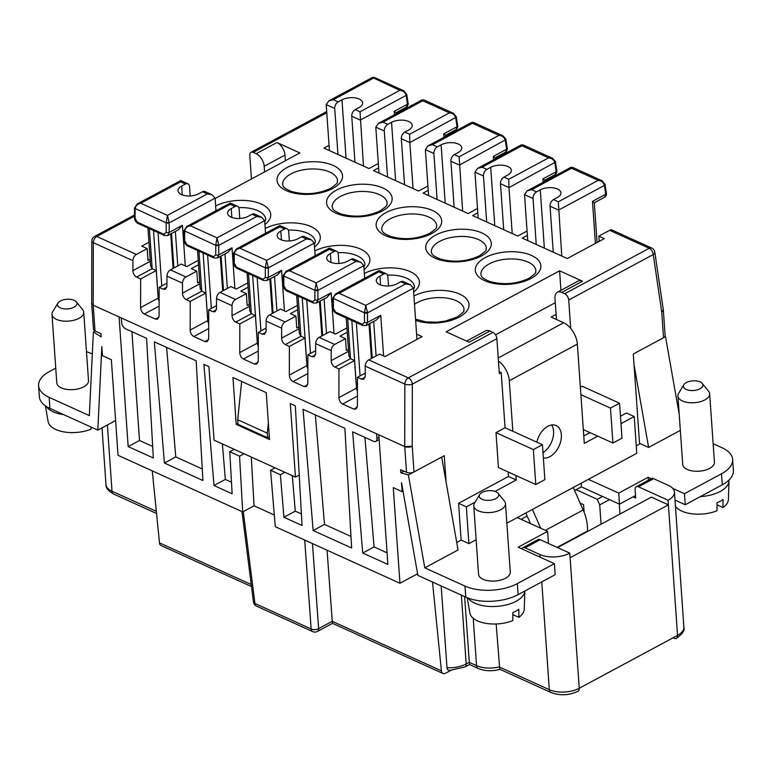 <?xml version="1.0" encoding="UTF-8"?>
<svg xmlns="http://www.w3.org/2000/svg" width="772" height="772" viewBox="0 0 772 772"><rect width="100%" height="100%" fill="white"/><g stroke="black" fill="none" stroke-linecap="round" stroke-linejoin="round"><path stroke-width="1.16" d="M357.426 396.065L342.594 404.036L353.692 409.073L355.95 409.112L357.407 405.985L357.455 377.334L361.528 379.177L363.786 379.216L365.233 376.089L365.252 366.121A5.298 3.406 -65.6 0 1 368.726 359.897L408.32 377.865A5.298 3.406 114.4 0 0 404.846 384.089A5.298 2.335 -179.9 0 0 412.335 384.138A5.298 3.107 61.7 0 0 408.32 377.865L492.854 332.394L489.892 331.043A10.596 6.215 61.7 0 0 485.511 330.908L466.577 341.089M492.854 332.394A5.298 3.107 61.7 0 1 496.878 338.667L499.32 373.6L501.211 372.587L505.062 427.746L495.991 432.629L533.356 449.584L535.797 484.517L498.432 467.562L495.991 432.629M166.935 283.15L159.157 287.338L163.22 289.182L166.81 287.252M186.158 299.594L201.762 291.198L205.825 293.051L190.23 301.437L186.158 299.594C183.919 298.281 182.694 296.139 182.472 293.138L199.851 283.787M348.442 349.33L346.329 350.469L345.499 338.638L340.008 336.138L347.246 332.25M236.232 424.407L269.534 439.519L266.253 392.63L232.961 377.518L236.232 424.407L237.959 423.481M198.954 251.132L201.762 291.198L200.17 288.332L197.526 250.475M313.152 530.528L303.039 409.324L344.901 428.325L351.627 547.995L313.152 530.528L324.501 524.429L315.362 414.921M298.87 326.826L296.757 327.965L295.927 316.134L285.119 321.953A5.298 3.406 -65.6 0 0 281.645 328.177L281.626 338.136C281.838 341.137 283.073 343.289 285.312 344.592L289.384 346.435L304.979 338.049L300.906 336.206L299.324 333.34L296.67 295.483M456.734 542.455L461.135 540.091L458.568 503.315L466.336 506.847L475.098 502.128M461.135 540.091L468.903 543.623L466.336 506.847M329.065 145.348L323.941 148.108L368.968 168.547L378.338 163.51M560.954 290.33L559.584 270.808L446.158 331.825L469.096 342.228L489.892 331.043M555.28 302.692L495.518 334.845M147.944 227.981L150.598 265.838L152.18 268.704L156.253 270.547L158.183 298.127A5.298 3.107 -118.3 0 0 158.299 299.005A5.298 3.107 -118.3 0 0 159.129 301.254M159.119 306.069L144.287 314.04C142.048 312.737 140.822 310.585 140.6 307.584L140.658 278.943L136.586 277.09C134.347 275.787 133.112 273.635 132.9 270.634L132.919 260.675A5.298 3.406 114.4 0 1 136.393 254.451L147.201 248.632L148.021 260.463L150.135 259.324M247.098 272.979L249.742 310.836L251.334 313.702L255.407 315.545L239.812 323.941L239.754 352.592C239.967 355.583 241.202 357.735 243.441 359.038L254.538 364.075L256.796 364.114L258.253 360.987L258.311 332.336L262.374 334.18L264.632 334.218L266.089 331.082L266.108 321.123A5.298 3.406 -65.6 0 1 269.582 314.899L280.39 309.08L285.881 311.579L297.365 305.403M239.812 323.941L235.74 322.088C233.491 320.785 232.266 318.633 232.044 315.642L232.063 305.673A5.298 3.406 -65.6 0 1 235.537 299.449L220.001 292.395L230.809 286.586L236.309 289.075L247.793 282.899M378.647 167.852L373.513 170.612L418.549 191.051L427.92 186.004M199.716 281.828L197.603 282.967L196.773 271.136L191.273 268.646L198.52 264.748M307.854 368.746A5.298 3.107 -118.3 0 1 307.034 366.507A5.298 3.107 -118.3 0 1 306.909 365.629L304.979 338.049M289.384 346.435L289.326 375.086C289.548 378.087 290.774 380.239 293.022 381.542L304.12 386.579L306.378 386.608L307.825 383.481L307.883 354.83L311.956 356.683L315.536 354.753M297.674 309.746L290.426 313.644L295.927 316.134M121.32 317.958L121.648 322.551A5.298 3.107 -118.3 0 0 125.662 328.824L146.593 338.329L153.329 457.999L128.171 446.573L119.1 316.945L404.721 446.573L412.219 446.206A5.298 2.615 176 0 1 404.721 446.573L406.526 472.319L400.6 469.627L400.822 472.84L403.959 471.152M365.243 373.146L357.455 377.334M428.219 190.356L423.095 193.116L468.122 213.545L477.492 208.508M334.894 367.096L350.488 358.7L354.56 360.553L338.956 368.939L334.894 367.096C332.645 365.783 331.42 363.631 331.198 360.64L348.577 351.289M378.82 434.819L387.891 564.448L362.734 553.032L352.621 431.828L373.552 441.323A5.298 3.107 61.7 0 0 375.732 441.401A5.298 3.107 61.7 0 0 376.929 438.409L376.601 433.816M556.458 319.483L554.971 298.243A10.596 6.215 61.7 0 1 557.355 292.26L578.151 281.076A10.596 6.215 61.7 0 1 582.522 281.22L559.584 270.808M275.064 467.851L270.576 470.264L275.286 526.697L399.954 583.275L393.266 487.663L402.144 491.696L403.023 491.224M284.858 472.29L280.371 474.703L270.576 470.264M208.691 328.563L193.869 336.544L204.966 341.581L207.224 341.61L208.672 338.483L208.73 309.833L216.517 305.644M342.594 404.036C340.356 402.733 339.12 400.581 338.908 397.59L338.956 368.939M345.499 338.638L334.691 344.447A5.298 3.406 -65.6 0 0 331.217 350.671L331.198 360.64M311.956 356.683L314.214 356.712L315.661 353.586L315.68 343.617A5.298 3.406 -65.6 0 1 319.154 337.393L329.962 331.584L335.463 334.073L346.946 327.897M216.382 309.755L212.802 311.685L215.06 311.714L216.507 308.588L216.527 298.619A5.298 3.406 -65.6 0 1 220.001 292.395M212.802 311.685L208.73 309.833M193.869 336.544C191.62 335.231 190.394 333.079 190.173 330.088L190.23 301.437M196.773 271.136L185.965 276.955A5.298 3.406 -65.6 0 0 182.491 283.17L182.472 293.138M163.22 289.182L165.478 289.22L166.935 286.084L166.955 276.125A5.298 3.406 -65.6 0 1 170.429 269.901L181.237 264.082L186.727 266.581L198.211 260.405M144.287 314.04L155.394 319.077L157.652 319.116L159.1 315.98L159.157 287.338M134.492 216.208L96.799 236.483A5.298 3.107 61.7 0 0 94.609 236.415A5.298 5.298 0 0 0 91.82 241.076L91.704 303.444L93.209 305.191L119.1 316.945M55.758 368.119L49.707 371.371A37.095 18.325 -4 0 0 38.6 385.71L39.372 396.74A37.095 18.325 -4 0 0 49.91 408.388L97.812 430.129L101.836 346.628L102.473 355.689L111.351 359.713L118.039 455.335L242.697 511.904L239.561 456.184L229.766 451.736L232.131 493.762L213.998 485.53L203.885 364.326L208.913 366.603L214.056 440.156L295.444 477.096L290.301 403.544L295.329 405.831L302.055 525.491L283.922 517.269L295.271 511.17L301.408 513.949M557.355 292.26A10.596 6.215 61.7 0 1 561.726 292.405L564.689 293.746A5.298 3.107 61.7 0 1 568.713 300.018L653.247 254.548L661.729 311.994A5.298 2.615 -4 0 0 663.331 309.939L665.126 335.675A5.298 2.615 -4 0 1 663.544 337.731L661.739 311.985L663.312 309.833L654.791 252.097A5.298 5.298 0 0 0 651.742 248.044A5.298 3.406 114.4 0 0 649.223 248.275A5.298 3.107 61.7 0 1 653.247 254.548A5.298 2.876 -8.4 0 0 654.791 252.097M148.948 242.244L141.701 246.143L147.201 248.632M295.444 477.096L299.218 475.07M251.45 178.979L249.8 155.288A5.298 3.107 61.7 0 1 250.987 152.296A5.298 3.107 61.7 0 1 253.177 152.364L256.13 153.715A10.596 6.215 -118.3 0 1 264.178 166.26L264.574 171.924M255.407 315.545L257.337 343.135A5.298 3.107 -118.3 0 0 257.452 344.003A5.298 3.107 -118.3 0 0 258.282 346.252M285.37 160.74L284.974 155.075A10.596 6.215 -118.3 0 0 276.926 142.521L299.864 152.933L215.099 198.539M416.957 339.41L416.59 334.151L422.091 336.65L385.035 356.577L379.534 354.087L368.726 359.897M350.98 536.453L324.501 524.429M205.825 293.051L207.755 320.631A5.298 3.107 -118.3 0 0 207.88 321.499A5.298 3.107 -118.3 0 0 208.701 323.748M248.092 287.242L240.854 291.14L246.345 293.64L247.175 305.461L249.288 304.332M527.372 235.354L522.248 238.114L567.275 258.543L604.331 238.616L598.831 236.116L599.197 241.375M280.371 474.703L283.922 517.269M292.308 475.668L295.271 511.17M315.671 350.642L307.883 354.83M347.69 318.633L350.488 358.7L348.896 355.834L346.252 317.977M570.691 328.37L568.713 300.018M357.436 391.25A5.298 3.107 -118.3 0 1 356.606 389.001A5.298 3.107 -118.3 0 1 356.481 388.133L354.56 360.553M140.658 278.943L156.253 270.547M266.089 328.148L258.311 332.336M564.689 293.746L649.223 248.275L609.639 230.307L598.831 236.116M609.639 230.307A5.298 3.406 -65.6 0 1 612.148 230.075L651.742 248.044M246.345 293.64L235.537 299.449M477.8 212.85L472.667 215.61L517.694 236.049L527.073 231.002M154.313 341.832L196.175 360.823L202.901 480.493L164.426 463.036L154.313 341.832M362.734 553.032L374.073 546.933L364.934 437.415M374.073 546.933L387.071 552.829M95.168 331.014L93.373 331.979L101.151 336.833L100.929 333.62L95.004 330.937L93.209 305.191L93.325 242.707L132.919 260.675M465.757 597.123L464.985 586.083A37.095 18.325 -4 0 0 517.356 583.603L554.402 563.676L555.174 574.706L518.118 594.633A37.095 18.325 -4 0 1 465.757 597.123L417.864 575.381L401.508 482.635L402.144 491.696M274.311 515.011L254.036 505.805L242.697 511.904M417.584 573.789L399.954 583.275M222.384 443.939L225.347 479.431L231.484 482.22M251.296 457.063L254.036 505.805M496.878 338.667L412.335 384.138L412.219 446.206L414.004 471.962L444.247 455.692L446.1 482.095M432.503 582.03L441.401 670.849A5.298 3.406 -65.6 0 0 442.974 673.483A5.298 3.406 -65.6 0 0 445.492 673.252L450.723 670.443M461.367 595.125L466.182 663.959A5.298 3.107 -118.3 0 1 464.995 666.95L449.516 670.453L447.905 669.922L447.075 668.706L441.169 585.958M540.043 557.152L539.86 554.547L525.066 547.831A5.298 3.107 -118.3 0 0 522.876 547.753A5.298 3.107 -118.3 0 0 521.911 548.921M446.892 667.732A21.201 10.47 176 0 0 466.182 663.959L469.202 662.328L476.536 665.657A21.201 10.47 176 0 0 499.175 666.931L549.317 689.686A5.298 3.406 114.4 0 0 550.899 692.484L499.735 669.218L496.174 623.969M464.995 666.95L469.492 664.528L464.609 596.602M225.347 479.431L213.998 485.53M239.561 456.184L244.048 453.772M229.766 451.736L234.254 449.323M202.254 468.951L175.765 456.928L164.426 463.036M175.765 456.928L166.627 347.419M131.906 331.661L139.51 440.474L128.171 446.573M152.682 446.448L139.51 440.474M91.704 303.338A5.298 2.615 -4 0 0 91.704 303.531A5.298 2.615 -4 0 0 93.209 305.191M91.704 303.531L93.499 329.277A5.298 2.615 -4 0 0 95.004 330.937M251.498 586.585L161.059 545.534A5.298 3.406 -65.6 0 1 159.486 542.899L152.267 470.862M115.607 420.557L97.812 430.129M636.253 445.888L639.592 444.093L633.291 354.001L663.544 337.731M722.293 484.806L721.521 473.776L684.465 493.713L685.237 504.743L722.293 484.806A37.095 18.325 -4 0 0 733.4 470.466L732.628 459.437A37.095 18.325 -4 0 0 722.09 447.789L713.145 443.726M685.237 504.743L674.998 500.092M557.577 547.58L651.394 497.12L668.407 504.84L668.089 500.246A21.201 10.47 176 0 0 674.438 492.053A21.201 10.47 176 0 0 668.417 485.395L653.614 478.679A5.298 3.107 -118.3 0 0 651.423 478.601L636.302 486.746A5.298 3.107 -118.3 0 0 635.115 489.728L635.694 498.008L633.098 496.83L635.52 495.527M673.049 637.807L674.159 638.309A5.298 3.107 -118.3 0 0 676.349 638.376A5.298 3.107 -118.3 0 0 677.536 635.395L579.232 688.267L569.784 553.128A21.201 10.47 -4 0 1 539.86 554.547M668.089 500.246L638.492 486.814A5.298 3.107 -118.3 0 0 636.302 486.746M619.279 504.058L619.974 514.017M550.899 692.484C559.941 695.871 568.983 695.456 578.045 691.258A5.298 3.107 -118.3 0 0 579.232 688.267A21.201 10.47 -4 0 1 549.317 689.686L541.78 581.914M522.876 547.753L537.997 539.618A5.298 3.107 -118.3 0 1 540.188 539.696L569.784 553.128M584.114 512.193L583.584 504.676L580.158 503.122M521.071 519.295L527.131 516.034M574.59 490.51L581.384 486.852L581.133 483.253M508.159 471.972L508.468 476.469L458.568 503.315M601.07 524.188L599.719 504.878L609.504 499.619M576.086 489.699L597.258 499.31L599.719 504.878M542.986 452.624A17.486 11.233 114.4 0 0 553.563 431.23A17.486 11.233 114.4 0 0 551.652 424.976M597.258 499.31L602.556 496.464L581.384 486.852M674.438 492.053L683.886 627.192A21.201 10.47 176 0 1 677.536 635.395L668.407 504.84L570.103 557.722M332.52 623.342L332.24 621.306L318.633 628.63L312.457 543.565M327.077 550.204L332.24 621.306L441.401 670.849M414.004 471.962A5.298 2.615 176 0 1 406.526 472.319M269.351 436.836L267.623 437.763L267.295 433.169L268.367 422.795M241.636 381.455L237.699 419.736L238.027 424.33L267.623 437.763M237.699 419.736L267.295 433.169M428.585 195.605L425.372 149.643L428.035 145.86L432.532 144.682L437.338 146.873A5.298 3.406 114.4 0 0 433.883 153.503L437.097 199.465M432.532 144.682L472.358 123.259L471.557 122.449L428.035 145.86M437.338 146.873L441.121 144.837L445.203 203.142M454.119 207.195L450.906 161.223A5.298 3.406 114.4 0 1 454.361 154.593L458.143 152.557A12.188 6.022 -4 0 0 461.791 147.848A12.188 6.022 -4 0 0 454.158 142.859A12.188 6.022 -4 0 0 441.121 144.837M493.559 159.775L493.327 156.378L495.132 157.758M493.327 156.378L506.596 149.237L505.573 152.142C506.374 152.248 507.986 148.099 507.214 148.263L507.214 148.263A2.123 1.148 171.6 0 1 506.596 149.237L505.293 140.407A2.123 1.148 -8.4 0 0 505.911 139.423L505.911 139.423A2.123 1.148 -8.4 0 0 505.853 139.23M454.361 154.593L459.166 156.774L462.621 211.055M459.166 156.774L499.002 135.351L472.358 123.259L473.439 122.381L471.557 122.449M505.264 138.526L505.235 140.002C504.28 137.233 502.196 135.679 499.002 135.351L502.939 135.775L473.439 122.381M507.214 148.263L505.843 139.056L502.939 135.775M505.235 140.002L459.408 165.083L450.906 161.223M212.165 194.795L204.976 191.533A5.298 3.406 -65.6 0 0 202.457 191.765L207.272 193.946L212.165 194.795L215.07 198.182L215.957 210.775M202.457 191.765L198.684 193.791A12.188 6.022 -4 0 1 185.647 195.77A12.188 6.022 -4 0 1 178.014 190.78A12.188 6.022 -4 0 1 181.661 186.071L185.444 184.035L180.629 181.854L140.803 203.277L167.447 215.369L169.165 222.452L166.183 222.597L167.447 215.369L207.272 193.946M185.29 265.925L182.443 225.279L178.255 229.873L167.823 235.489L169.174 232.42A2.123 0.936 -179.9 0 1 166.173 232.391L166.192 222.847A2.123 0.936 0.1 0 0 169.184 222.867L169.165 222.452M185.444 184.035A5.298 3.406 -65.6 0 1 187.953 183.804A5.298 3.406 -65.6 0 1 189.545 186.602L190.201 195.963M180.629 181.854L180.754 180.542L137.233 203.953L140.803 203.277C137.599 203.914 135.708 205.651 135.119 208.498L135.11 208.739A2.123 0.936 0.1 0 1 134.511 208.083L137.233 203.953M135.158 207.012L135.119 208.498L166.192 222.847M135.11 208.739L135.09 218.293A2.123 0.936 -179.9 0 1 134.492 217.636L134.511 208.083A2.123 0.936 0.1 0 1 134.55 207.909M478.167 218.109L474.954 172.137L477.617 168.354L482.104 167.186L486.92 169.367A5.298 3.406 114.4 0 0 483.455 175.997L486.669 221.969M482.104 167.186L521.94 145.763L521.129 144.943L477.617 168.354M486.92 169.367L490.702 167.331L494.775 225.646M503.691 229.689L500.478 183.726A5.298 3.406 114.4 0 1 503.933 177.097L507.715 175.061A12.188 6.022 -4 0 0 511.373 170.342A12.188 6.022 -4 0 0 503.73 165.362A12.188 6.022 -4 0 0 490.702 167.331M543.141 182.279L542.899 178.882L544.714 180.252M542.899 178.882L556.178 171.741L555.145 174.646C555.946 174.752 557.558 170.593 556.795 170.757L556.795 170.757A2.123 1.148 171.6 0 1 556.178 171.741L554.875 162.902A2.123 1.148 -8.4 0 0 555.493 161.917L555.493 161.917A2.123 1.148 -8.4 0 0 555.425 161.734M503.933 177.097L508.748 179.278L548.574 157.855L521.94 145.763L523.02 144.885L521.129 144.943M554.846 161.03L554.817 162.506C553.852 159.736 551.777 158.183 548.574 157.855L552.52 158.27L523.02 144.885M556.795 170.757L555.425 161.551L552.52 158.27M554.817 162.506L508.989 187.586L512.203 233.549M508.748 179.278L508.989 187.586L500.478 183.726M360.891 262.297L355.998 261.438L351.192 259.257A5.298 3.406 -65.6 0 1 353.701 259.025L360.891 262.297L363.805 265.684L364.683 278.277M351.192 259.257L347.41 261.293A12.188 6.022 -4 0 1 334.373 263.271A12.188 6.022 -4 0 1 326.739 258.282A12.188 6.022 -4 0 1 330.387 253.573L334.17 251.537L329.364 249.356L289.539 270.779L316.173 282.87L317.89 289.954L314.908 290.089L316.173 282.87L355.998 261.438M334.015 333.427L331.169 292.771L326.99 297.374L316.549 302.991L317.9 299.912A2.123 0.936 -179.9 0 1 314.899 299.893L314.918 290.349A2.123 0.936 0.1 0 0 317.919 290.368L317.89 289.954M289.539 270.779C286.325 271.416 284.434 273.153 283.855 276L283.845 276.241A2.123 0.936 0.1 0 1 283.237 275.585L285.958 271.454L289.539 270.779M283.884 274.514L283.855 276L314.918 290.349M334.17 251.537A5.298 3.406 -65.6 0 1 336.679 251.305A5.298 3.406 -65.6 0 1 338.271 254.094L338.927 263.464M329.364 249.356L329.48 248.044L285.958 271.454M283.845 276.241L283.826 285.794A2.123 0.936 -179.9 0 1 283.218 285.138L283.237 275.585A2.123 0.936 0.1 0 1 283.276 275.401M410.472 284.791L403.273 281.529A5.298 3.406 -65.6 0 0 400.764 281.761L405.58 283.942L410.472 284.791L413.377 288.188L416.59 334.151M400.764 281.761L396.982 283.797A12.188 6.022 -4 0 1 383.954 285.765A12.188 6.022 -4 0 1 376.311 280.776A12.188 6.022 -4 0 1 379.969 276.067L383.752 274.031L378.936 271.85L339.111 293.273L365.745 305.365L367.472 312.448L364.49 312.592L365.745 305.365L405.58 283.942M383.587 355.921L380.75 315.275L376.562 319.878L366.131 325.485L367.472 322.416A2.123 0.936 -179.9 0 1 364.48 322.397L364.49 312.843A2.123 0.936 0.1 0 0 367.491 312.863L367.472 312.448M339.111 293.273C335.907 293.91 334.006 295.647 333.427 298.494L333.417 298.745A2.123 0.936 0.1 0 1 332.819 298.088L335.54 293.949L339.111 293.273M333.456 297.017L333.427 298.494L364.49 312.843M383.752 274.031A5.298 3.406 -65.6 0 1 386.261 273.809A5.298 3.406 -65.6 0 1 387.853 276.598L388.499 285.958M378.936 271.85L379.052 270.538L335.54 293.949M333.417 298.745L333.398 308.289A2.123 0.936 -179.9 0 1 332.8 307.632L332.819 298.088A2.123 0.936 0.1 0 1 332.857 297.905M379.013 173.102L375.8 127.139L378.463 123.356L382.96 122.188L387.766 124.369A5.298 3.406 114.4 0 0 384.311 130.999L387.525 176.971M382.96 122.188L422.786 100.765L421.975 99.945L378.463 123.356M387.766 124.369L391.549 122.333L395.621 180.648M404.538 184.691L401.324 138.728A5.298 3.406 114.4 0 1 404.789 132.089L408.562 130.063A12.188 6.022 -4 0 0 412.219 125.344A12.188 6.022 -4 0 0 404.576 120.355A12.188 6.022 -4 0 0 391.549 122.333M404.789 132.089L409.594 134.28L449.42 112.857L453.367 113.272L423.867 99.887L421.975 99.945M409.594 134.28L409.835 142.588L455.663 117.508C454.708 114.739 452.624 113.185 449.42 112.857L422.786 100.765L423.867 99.887M455.663 117.508L455.692 116.022M443.987 137.281L443.746 133.884L457.024 126.743L455.991 129.648C456.802 129.744 458.404 125.595 457.642 125.759L457.642 125.759A2.123 1.148 171.6 0 1 457.024 126.743L455.721 117.904A2.123 1.148 -8.4 0 0 456.339 116.919L453.367 113.272M457.642 125.759L456.339 116.919A2.123 1.148 -8.4 0 0 456.281 116.726M455.991 129.648L445.56 135.254M394.415 114.777L394.174 111.38L395.978 112.76L406.419 107.144C407.22 107.25 408.832 103.101 408.07 103.265L408.07 103.265A2.123 1.148 171.6 0 1 407.452 104.239L406.419 107.144M329.432 150.608L326.218 104.635L328.891 100.852L333.379 99.684L373.204 78.261L374.285 77.383L372.403 77.451L399.848 90.353L403.785 90.778L374.285 77.383M333.379 99.684L338.194 101.865L341.967 99.839A12.188 6.022 -4 0 1 355.004 97.861A12.188 6.022 -4 0 1 362.637 102.85A12.188 6.022 -4 0 1 358.99 107.559L355.207 109.595L360.022 111.776L399.848 90.353C403.052 90.681 405.126 92.235 406.082 95.004L406.12 93.528M406.082 95.004L406.14 95.4A2.123 1.148 -8.4 0 0 406.757 94.425L403.785 90.778M408.07 103.265L406.757 94.425A2.123 1.148 -8.4 0 0 406.699 94.232M338.194 101.865A5.298 3.406 114.4 0 0 334.73 108.505L337.943 154.468M355.207 109.595A5.298 3.406 114.4 0 0 351.752 116.225L354.966 162.188M360.022 111.776L363.477 166.057M261.747 217.299L256.844 216.44L252.039 214.259A5.298 3.406 -65.6 0 1 254.548 214.027L261.747 217.299L264.651 220.686L265.529 233.269M252.039 214.259L248.256 216.295A12.188 6.022 -4 0 1 235.228 218.273A12.188 6.022 -4 0 1 227.586 213.284A12.188 6.022 -4 0 1 231.233 208.565L235.016 206.539L230.21 204.358L190.385 225.781L217.019 237.863L218.737 244.956L215.755 245.091L217.019 237.863L256.844 216.44M234.862 288.419L232.025 247.773L227.837 252.376L217.395 257.993L218.746 254.914A2.123 0.936 -179.9 0 1 215.745 254.895L215.764 245.342A2.123 0.936 0.1 0 0 218.765 245.371L218.737 244.956M190.385 225.781C187.171 226.408 185.28 228.155 184.701 230.992L184.691 231.243A2.123 0.936 0.1 0 1 184.083 230.587L186.805 226.447L190.385 225.781M184.73 229.516L184.701 230.992L215.764 245.342M235.016 206.539A5.298 3.406 -65.6 0 1 237.535 206.307A5.298 3.406 -65.6 0 1 239.117 209.096L239.774 218.466M230.21 204.358L230.326 203.046L186.814 226.447M184.691 231.243L184.672 240.787A2.123 0.936 -179.9 0 1 184.064 240.14L184.083 230.587A2.123 0.936 0.1 0 1 184.132 230.403M311.319 239.793L306.426 238.944L301.611 236.763A5.298 3.406 -65.6 0 1 304.129 236.531L311.319 239.793L314.223 243.18L315.101 255.773M301.611 236.763L297.828 238.789A12.188 6.022 -4 0 1 284.8 240.767A12.188 6.022 -4 0 1 277.167 235.778A12.188 6.022 -4 0 1 280.815 231.069L284.598 229.033L279.782 226.852L239.957 248.275L266.601 260.367L268.318 267.45L265.336 267.594L266.601 260.367L306.426 238.944M284.434 310.923L281.597 270.277L277.409 274.88L266.977 280.487L268.318 277.418A2.123 0.936 -179.9 0 1 265.327 277.399L265.346 267.845A2.123 0.936 0.1 0 0 268.338 267.865L268.318 267.45M239.957 248.275C236.753 248.912 234.852 250.649 234.273 253.496L234.263 253.737A2.123 0.936 0.1 0 1 233.665 253.091L236.386 248.951L239.957 248.275M234.302 252.019L234.273 253.496L265.346 267.845M284.598 229.033A5.298 3.406 -65.6 0 1 287.107 228.811A5.298 3.406 -65.6 0 1 288.699 231.6L289.355 240.96M279.782 226.852L279.898 225.54L236.386 248.951M234.263 253.737L234.244 263.291A2.123 0.936 -179.9 0 1 233.646 262.634L233.665 253.091A2.123 0.936 0.1 0 1 233.704 252.907M527.739 240.603L524.526 194.64L527.189 190.858L531.686 189.69L536.492 191.871A5.298 3.406 114.4 0 0 533.037 198.5L536.25 244.463M531.686 189.69L571.512 168.257L570.711 167.447L527.189 190.858M536.492 191.871L540.275 189.835L544.356 248.14M553.263 252.193L550.05 206.22A5.298 3.406 114.4 0 1 553.514 199.591L557.297 197.555A12.188 6.022 -4 0 0 560.945 192.846A12.188 6.022 -4 0 0 553.312 187.857A12.188 6.022 -4 0 0 540.275 189.835M595.415 243.412L592.481 201.376L594.286 202.756L604.717 197.14C605.528 197.246 607.13 193.096 606.367 193.261L606.367 193.261A2.123 1.148 171.6 0 1 605.75 194.235L604.717 197.14M553.514 199.591L558.32 201.772L598.146 180.349L571.512 168.257L572.592 167.379L570.711 167.447M604.418 183.524L604.389 185C603.434 182.231 601.349 180.687 598.146 180.349L602.092 180.773L572.592 167.379M604.389 185L604.447 185.405A2.123 1.148 -8.4 0 0 605.065 184.421L602.092 180.773M558.32 201.772L561.775 256.053M606.367 193.261L605.065 184.421A2.123 1.148 -8.4 0 0 605.007 184.228M38.6 385.71A37.095 18.325 -4 0 0 49.138 397.358L89.34 415.606L93.373 331.979M45.403 405.85L48.105 421.58A27.29 13.481 -4 0 0 63.796 431.876A27.29 13.481 -4 0 0 91.048 429.184L91.048 427.061M92.312 353.962L86.474 351.588M76.322 301.871L82.662 309.668A15.903 7.855 176 0 1 83.714 312.178L88.51 380.673A15.903 7.855 176 0 1 83.743 386.82A15.903 7.855 176 0 1 66.749 389.397A15.903 7.855 176 0 1 56.79 382.893L51.994 314.397A15.903 7.855 176 0 1 52.699 311.763L57.89 303.155A9.775 4.835 176 0 1 60.39 300.993A9.775 4.835 176 0 1 76.322 301.871A9.775 4.835 176 0 1 74.044 307.188A9.775 4.835 176 0 1 62.127 308.491A9.775 4.835 176 0 1 57.89 303.155M83.714 312.178A15.903 7.855 176 0 1 78.956 318.325A15.903 7.855 176 0 1 61.963 320.901A15.903 7.855 176 0 1 51.994 314.397M467.253 597.76L469.868 612.997A27.29 13.481 -4 0 0 485.559 623.284A27.29 13.481 -4 0 0 512.811 620.601L512.83 612.592A28.13 13.896 -4 0 0 516.072 611.067A28.13 13.896 -4 0 0 518.871 609.34L518.861 617.339L512.82 614.599M498.22 357.967L563.685 322.764A18.017 10.567 61.7 0 1 577.35 344.1L580.891 394.666L610.488 408.098L619.559 403.216L582.194 386.251L580.37 387.235M620.987 423.654L634.208 416.542L626.439 413.02L620.476 416.224M589.991 432.619L583.777 435.958M498.085 493.279L504.425 501.086A15.903 7.855 176 0 1 505.486 503.595L510.273 572.081A15.903 7.855 176 0 1 505.515 578.228A15.903 7.855 176 0 1 488.512 580.805A15.903 7.855 176 0 1 478.553 574.3L473.767 505.814A15.903 7.855 176 0 1 474.462 503.18L479.653 494.572A9.775 4.835 176 0 1 482.153 492.411A9.775 4.835 176 0 1 498.085 493.279A9.775 4.835 176 0 1 495.807 498.606A9.775 4.835 176 0 1 483.899 499.909A9.775 4.835 176 0 1 479.653 494.572M464.985 586.083L424.783 567.845L458.057 549.944L441.68 457.072M547.367 542.948L548.409 542.388L547.637 531.358L518.147 547.213L554.402 563.676M547.637 531.358L517.298 517.587L506.857 523.204M476.131 539.724L468.903 543.623M540.709 528.212L532.419 509.452L517.298 517.587M525.8 513.013L530.451 523.551M634.208 416.542L636.775 453.318L573.258 487.489L583.198 509.993A33.92 19.889 61.7 0 1 587.395 531.088L587.357 531.561M495.045 491.397L516.246 480.001L508.468 476.469M516.246 480.001L515.928 475.504M505.062 427.746L542.436 444.701L544.878 479.644L535.797 484.517M542.436 444.701L533.356 449.584M563.685 322.764L551.102 317.051L556.101 314.358M498.442 361.016A18.017 10.567 61.7 0 1 509.298 380.702L577.35 344.1M512.83 431.268L509.298 380.702M501.211 372.587L499.185 371.66M639.477 442.433L639.641 443.369L648.615 447.442L634.053 364.838M702.25 383.452L708.599 391.259A15.903 7.855 176 0 1 709.651 393.768L714.438 462.254A15.903 7.855 176 0 1 709.68 468.401A15.903 7.855 176 0 1 705.425 470.1A15.903 7.855 176 0 1 682.718 464.474L677.932 395.988A15.903 7.855 176 0 1 678.627 393.353L683.818 384.745A9.775 4.835 176 0 1 686.318 382.584A9.775 4.835 176 0 1 702.25 383.452A9.775 4.835 176 0 1 699.972 388.779A9.775 4.835 176 0 1 688.064 390.082A9.775 4.835 176 0 1 683.818 384.745M588.38 479.354L618.719 493.115L619.491 504.155L633.098 496.83M651.317 478.669L648.21 477.25L618.719 493.115M684.465 493.713L672.769 488.396M721.521 473.776A37.095 18.325 -4 0 0 732.628 459.437M680.335 430.371L648.615 447.442M709.651 393.768A15.903 7.855 176 0 1 704.894 399.915A15.903 7.855 176 0 1 687.891 402.492A15.903 7.855 176 0 1 677.932 395.988M610.488 408.098L612.929 443.031L583.333 429.599L584.298 443.389L597.76 436.141M583.333 429.599L580.891 394.666M543.353 457.931A17.486 11.233 114.4 0 0 555.927 451.35A17.486 11.233 114.4 0 0 561.331 434.752A17.486 11.233 114.4 0 0 556.081 425.546A17.486 11.233 114.4 0 0 536.849 442.173M532.419 509.452L573.258 487.489M602.556 496.464L619.491 504.155M648.21 477.25L648.412 480.223M728.971 480.068L728.98 480.184A29.153 14.398 176 0 1 728.99 480.898A29.153 14.398 176 0 1 720.247 491.446A29.153 14.398 176 0 1 700.349 496.608M675.442 506.374A27.29 13.481 -4 0 0 716.985 510.774L716.995 502.765A28.13 13.896 -4 0 0 720.247 501.24A28.13 13.896 -4 0 0 723.046 499.513L723.036 507.513A27.29 13.481 -4 0 0 728.421 499.368L728.99 480.898M723.036 507.513L716.995 504.772M619.559 403.216L622 438.149L612.929 443.031M679.225 414.439L665.512 336.65L664.933 336.495M663.881 337.528L665.512 336.65M518.861 617.339A27.29 13.481 -4 0 0 524.256 609.195L524.815 591.034M400.822 472.84L408.407 474.954L413.628 472.146M408.407 474.954L424.783 567.845M505.486 503.595A15.903 7.855 176 0 1 500.719 509.742A15.903 7.855 176 0 1 483.726 512.318A15.903 7.855 176 0 1 473.767 505.814M524.806 591.043A29.153 14.398 176 0 1 516.082 601.272A29.153 14.398 176 0 1 468.16 598.107M63.748 414.67A29.153 14.398 176 0 1 46.185 406.371M443.746 133.884L445.569 135.225L445.656 136.383M401.324 138.728L409.835 142.588L413.049 188.551M381.764 229.573A27.56 13.616 176 0 1 390.014 218.92A27.56 13.616 176 0 1 428.914 217.077A27.56 13.616 176 0 1 436.749 225.733C435.505 227.45 439.828 226.235 429.686 233.395C417.083 239.185 403.997 240.189 390.4 236.386C380.432 232.054 382.806 231.089 381.764 229.573M285.312 344.592L300.906 336.206L298.108 296.13M149.382 228.628L152.18 268.704L136.586 277.09M150.279 261.293L132.9 270.634M248.536 273.635L251.334 313.702L235.74 322.088M249.424 306.291L232.044 315.642M435.572 235.151A32.858 16.231 176 0 1 481.95 232.951A32.858 16.231 176 0 1 481.448 255.966A32.858 16.231 176 0 1 435.07 258.166A32.858 16.231 176 0 1 435.572 235.151M439.596 241.424A27.56 13.616 176 0 1 478.486 239.581A27.56 13.616 176 0 1 486.321 248.227C485.077 249.954 489.409 248.738 479.258 255.899C466.664 261.689 453.569 262.683 439.972 258.89C430.004 254.557 432.378 253.583 431.336 252.077A27.56 13.616 176 0 1 439.596 241.424M480.917 274.571A27.56 13.616 176 0 1 489.168 263.918A27.56 13.616 176 0 1 528.067 262.075A27.56 13.616 176 0 1 535.893 270.731C534.658 272.448 538.981 271.233 528.83 278.393C516.236 284.183 503.141 285.186 489.554 281.394C479.576 277.052 481.96 276.087 480.917 274.571M258.128 362.155L254.538 364.075M258.273 351.067L243.441 359.038M332.182 207.079A27.56 13.616 176 0 1 340.442 196.426A27.56 13.616 176 0 1 379.341 194.583A27.56 13.616 176 0 1 387.168 203.229C385.923 204.956 390.256 203.731 380.104 210.901C367.511 216.691 354.416 217.685 340.828 213.892C330.85 209.55 333.224 208.585 332.182 207.079M306.909 365.629L289.326 375.086M285.119 321.953L269.582 314.899M281.645 328.177L266.108 321.123M288.352 230.133A27.56 13.616 176 0 1 307.497 233.221A27.56 13.616 176 0 1 315.333 241.877L314.329 244.676M281.626 338.136L299.005 328.785M265.192 228.473A32.858 16.231 176 0 1 308.983 225.771A32.858 16.231 176 0 1 314.493 247.021M376.929 438.409L378.994 437.299M385.99 212.647A32.858 16.231 176 0 1 432.378 210.447A32.858 16.231 176 0 1 431.866 233.472A32.858 16.231 176 0 1 385.489 235.663A32.858 16.231 176 0 1 385.99 212.647M365.252 366.121L404.846 384.089L404.721 446.573M331.217 350.671L315.68 343.617M232.063 305.673L216.527 298.619M182.491 283.17L166.955 276.125M158.183 298.127L140.6 307.584M361.528 379.177L365.108 377.257M334.691 344.447L319.154 337.393M257.337 343.135L239.754 352.592M307.7 384.649L304.12 386.579M307.845 373.561L293.022 381.542M336.418 190.144A32.858 16.231 176 0 1 382.796 187.943A32.858 16.231 176 0 1 382.294 210.968A32.858 16.231 176 0 1 335.916 213.168A32.858 16.231 176 0 1 336.418 190.144M357.272 407.153L353.692 409.073M364.345 273.471A32.858 16.231 176 0 1 410.115 271.59A32.858 16.231 176 0 1 413.647 292.028M387.505 275.131A27.56 13.616 176 0 1 406.651 278.219A27.56 13.616 176 0 1 414.487 286.875L413.483 289.674M414.506 304.313A27.56 13.616 176 0 1 417.334 302.566A27.56 13.616 176 0 1 456.233 300.723A27.56 13.616 176 0 1 464.059 309.369C462.814 311.097 467.147 309.881 456.995 317.041L445.714 321.017L437.367 322.194L426.009 321.914L415.548 319.183M91.82 241.076A5.298 2.335 0.1 0 0 93.325 242.707A5.298 3.406 114.4 0 1 96.799 236.483L136.393 254.451M253.177 152.364L326.788 112.77M284.974 155.075L264.178 166.26M158.974 317.147L155.394 319.077M238.78 207.639A27.56 13.616 176 0 1 257.925 210.717A27.56 13.616 176 0 1 265.751 219.373L264.757 222.182M185.965 276.955L170.429 269.901M215.62 205.97A32.858 16.231 176 0 1 261.39 204.088A32.858 16.231 176 0 1 264.921 224.527M337.933 252.637A27.56 13.616 176 0 1 357.079 255.725A27.56 13.616 176 0 1 364.905 264.371L363.901 267.18M208.546 339.651L204.966 341.581M207.755 320.631L190.173 330.088M276.926 142.521L256.13 153.715M356.481 388.133L338.908 397.59M485.144 257.645A32.858 16.231 176 0 1 531.522 255.445A32.858 16.231 176 0 1 531.02 278.47A32.858 16.231 176 0 1 484.642 280.67A32.858 16.231 176 0 1 485.144 257.645M413.917 295.965A32.858 16.231 176 0 1 459.687 294.093A32.858 16.231 176 0 1 459.186 317.109A32.858 16.231 176 0 1 415.635 320.438M282.61 184.576A27.56 13.616 176 0 1 290.861 173.922A27.56 13.616 176 0 1 329.76 172.079A27.56 13.616 176 0 1 337.596 180.735C336.351 182.453 340.684 181.237 330.532 188.397C317.939 194.187 304.843 195.191 291.247 191.388C281.278 187.056 283.652 186.081 282.61 184.576M286.846 167.649A32.858 16.231 176 0 1 333.224 165.449A32.858 16.231 176 0 1 332.722 188.465A32.858 16.231 176 0 1 286.335 190.665A32.858 16.231 176 0 1 286.846 167.649M314.773 250.968A32.858 16.231 176 0 1 360.534 249.086A32.858 16.231 176 0 1 364.066 269.524M265.964 332.25L262.374 334.18M561.726 292.405L582.522 281.22M243.267 511.604L254.943 603.482L311.155 628.987L304.699 540.043M311.155 628.987A5.298 2.837 -4.2 0 0 318.633 628.63A5.298 3.107 61.7 0 1 317.427 631.457A5.298 5.298 0 0 1 312.728 631.621A5.298 3.406 114.4 0 1 311.155 628.987M500.034 669.334C492.102 671.457 484.797 671.167 478.129 668.456A5.298 3.406 114.4 0 1 476.536 665.657L473.226 618.266M653.614 478.679L638.492 486.814M540.188 539.696L525.066 547.831M107.376 424.986L112.008 491.224A5.298 3.406 114.4 0 0 113.6 494.012C108.176 490.924 105.639 487.779 105.986 484.565A21.201 10.47 176 0 0 112.008 491.224L156.32 511.334M251.247 584.549L159.486 542.899M256.526 606.107A5.298 3.406 114.4 0 1 254.943 603.482A5.298 2.606 172.8 0 1 253.457 601.957A5.298 5.298 0 0 0 256.526 606.107L312.728 631.621M425.372 149.643L433.883 153.503M215.07 198.182L169.184 222.867L169.174 232.42L182.443 225.279M135.09 218.293L137.31 222.162L163.944 234.254L166.173 232.391M167.823 235.489L164.59 235.537A2.123 1.361 -65.6 0 1 163.944 234.254M177.782 265.944L175.369 231.426M171.509 233.501L173.922 268.019M161.763 285.93L158.038 232.555M158.299 299.005L153.512 230.51M181.661 186.071L182.279 194.94M137.31 222.162A2.123 1.361 114.4 0 0 137.947 223.446L164.59 235.537M474.954 172.137L483.455 175.997M363.805 265.684L317.919 290.368L317.9 299.912L331.169 292.771M326.508 333.436L324.095 298.928M320.245 301.003L322.657 335.511M307.034 366.507L302.238 298.002M310.498 353.431L306.764 300.057M283.826 285.794L286.036 289.664A2.123 1.361 114.4 0 0 286.682 290.938L313.316 303.029A2.123 1.361 -65.6 0 1 312.67 301.755L314.899 299.893M286.036 289.664L312.67 301.755M286.682 290.938A2.123 1.361 114.4 0 0 286.682 290.947C284.25 289.278 283.092 287.348 283.218 285.138M330.387 253.573L331.014 262.441M413.377 288.188L367.491 312.863L367.472 322.416L380.75 315.275M376.089 355.94L373.677 321.432M356.606 389.001L351.82 320.505M360.07 375.925L356.336 322.561M369.817 323.507L372.229 358.015M366.131 325.485L362.888 325.533A2.123 1.361 -65.6 0 1 362.251 324.25L364.48 322.397M333.398 308.289L335.617 312.158L362.251 324.25M335.617 312.158A2.123 1.361 114.4 0 0 336.254 313.442L336.254 313.442C333.822 311.782 332.674 309.842 332.8 307.632M379.969 276.067L380.586 284.936M375.8 127.139L384.311 130.999M394.174 111.38L407.452 104.239L406.14 95.4L360.263 120.085L351.752 116.225M341.967 99.839L346.049 158.144M326.218 104.635L334.73 108.505M264.651 220.686L218.765 245.371L218.746 254.914L232.025 247.773M207.88 321.499L203.094 253.004M211.345 308.433L207.61 255.059M227.354 288.438L224.941 253.93M221.091 256.005L223.504 290.513M184.672 240.787L186.882 244.666A2.123 1.361 114.4 0 0 187.528 245.94L214.162 258.031A2.123 1.361 -65.6 0 1 213.526 256.748L215.745 254.895M186.882 244.666L213.526 256.748M187.528 245.94L187.528 245.94C185.097 244.28 183.939 242.35 184.064 240.14M231.233 208.565L231.861 217.443M314.223 243.18L268.338 267.865L268.318 277.418L281.597 270.277M257.452 344.003L252.666 275.507M260.917 330.927L257.182 277.553M276.936 310.942L274.523 276.434M270.663 278.509L273.076 313.017M234.244 263.291L236.464 267.16A2.123 1.361 114.4 0 0 237.1 268.444L263.744 280.535A2.123 1.361 -65.6 0 1 263.098 279.252L265.327 277.399M236.464 267.16L263.098 279.252M237.1 268.444L237.1 268.444C234.669 266.784 233.52 264.844 233.646 262.634M280.815 231.069L281.433 239.938M524.526 194.64L533.037 198.5M592.481 201.376L605.75 194.235L604.447 185.405L558.561 210.08L550.05 206.22M49.91 408.388L49.138 397.358M518.118 594.633L517.356 583.603M545.389 530.335L583.198 509.993M557.114 547.377L587.395 531.088M94.609 236.415L134.502 214.963M375.732 441.401L379.158 439.558M250.987 152.296L326.71 111.564M683.886 627.192C685.063 630.251 682.554 633.976 676.349 638.376M113.6 494.012L156.533 513.496M102.02 427.862L105.986 484.565M469.482 664.528L478.129 668.456M241.974 511.575L253.457 601.957M442.974 673.483L332.51 623.342L317.427 631.457M495.228 158.878L495.151 157.729L505.573 152.142M187.953 183.804L180.764 180.542M170.708 233.935L173.121 268.444M137.947 223.446C135.515 221.786 134.367 219.846 134.492 217.636M544.81 181.381L544.723 180.223M544.723 180.243L555.145 174.646M319.434 301.437L321.847 335.945M316.549 302.991L313.316 303.029M336.679 251.305L329.49 248.044M369.016 323.931L371.428 358.449M386.261 273.809L379.062 270.538M336.254 313.442L362.888 325.533M396.075 113.88L395.997 112.731M220.281 256.439L222.703 290.947M217.395 257.993L214.162 258.031M237.535 206.307L230.336 203.046M269.862 278.933L272.275 313.451M266.977 280.487L263.744 280.535M287.107 228.811L279.918 225.54M597.084 242.514L594.305 202.727M328.891 100.852L372.403 77.451"/></g></svg>
